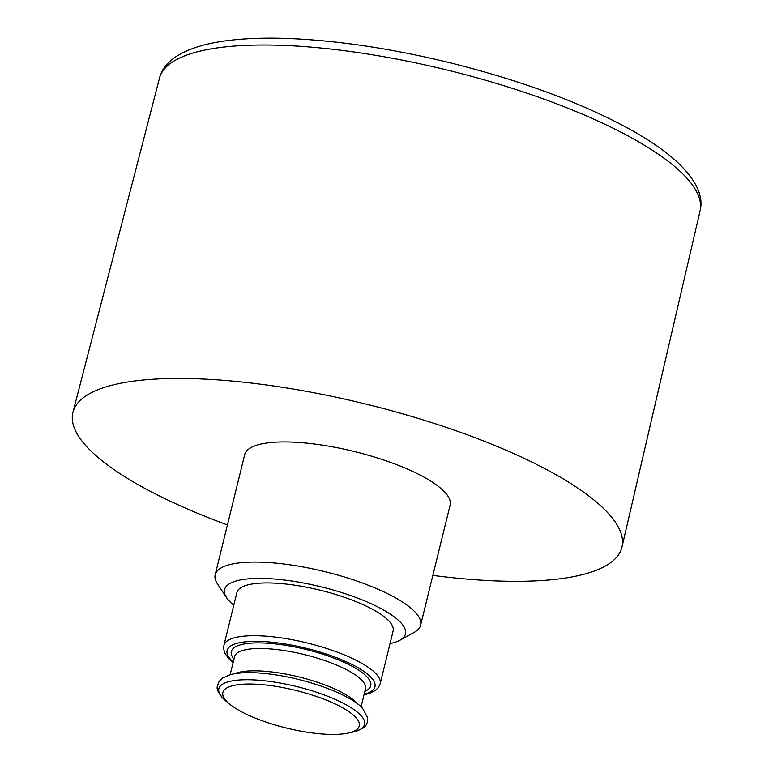 <?xml version="1.0" encoding="UTF-8"?>
<svg xmlns="http://www.w3.org/2000/svg" width="773" height="773" viewBox="0 0 773 773"><rect width="100%" height="100%" fill="white"/><g stroke="black" fill="none" stroke-linecap="round" stroke-linejoin="round"><path stroke-width="1.16" d="M337.105 734.35A70.237 19.393 13.8 0 1 229.6 704.058A70.237 19.393 13.8 0 1 295.701 690.395A70.237 19.393 13.8 0 1 347.947 733.123A70.237 19.393 13.8 0 1 337.105 734.35M223.909 645.378L236.867 592.611A80.45 22.214 13.8 0 1 320.302 590.234A80.45 22.214 13.8 0 1 393.128 630.99L380.171 683.767A80.45 22.214 13.8 0 0 307.335 643.001A80.45 22.214 13.8 0 0 223.909 645.378L223.687 649.049L225.02 653.436L228.615 658.519L233.098 662.683M233.784 605.191A93.127 25.712 13.8 0 1 226.615 597.693A93.127 25.712 13.8 0 1 321.133 586.833A93.127 25.712 13.8 0 1 399.873 640.257A93.127 25.712 13.8 0 1 390.046 643.571M226.615 597.693L217.513 583.992A105.766 29.2 13.8 0 1 215.184 574.783A105.766 29.2 13.8 0 1 324.863 571.653A105.766 29.2 13.8 0 1 420.609 625.241A105.766 29.2 13.8 0 1 414.28 632.324L399.873 640.257M215.184 574.783L244.693 454.65A105.766 29.2 13.8 0 1 354.372 451.529A105.766 29.2 13.8 0 1 450.118 505.107L420.609 625.241M227.436 524.935A282.667 78.034 13.8 0 1 72.962 412.193A282.667 78.034 13.8 0 1 366.016 404.095A282.667 78.034 13.8 0 1 621.975 547.042A282.667 78.034 13.8 0 1 532.655 580.996A282.667 78.034 13.8 0 1 432.851 575.392M229.6 704.058L226.054 701.13A75.02 20.707 13.8 0 1 296.648 686.54A75.02 20.707 13.8 0 1 352.44 732.176L347.947 733.123M234.548 673.737A67.406 18.61 13.8 0 1 298.996 676.945A67.406 18.61 13.8 0 1 357.609 703.961M230.141 674.703L234.586 656.615A67.406 18.61 13.8 0 1 304.485 654.615A67.406 18.61 13.8 0 1 365.503 688.772L361.059 706.86M233.958 659.147A71.754 19.808 13.8 0 1 305.77 649.397A71.754 19.808 13.8 0 1 364.885 691.304M233.253 662.026A76.102 21.006 13.8 0 1 306.05 648.228A76.102 21.006 13.8 0 1 364.18 694.183M72.962 412.193L159.46 78.228A278.328 76.836 13.8 0 1 448.021 70.266A278.328 76.836 13.8 0 1 700.038 211.01L621.975 547.042M226.054 701.13C213.213 688.666 217.522 686.859 219.107 681.4L222.411 678.114L230.702 674.558C241.186 671.998 255.612 672.008 273.98 674.607C313.915 680.414 352.739 696.483 362.759 708.551L367.745 717.885C367.194 723.518 368.17 727.828 352.44 732.176M364.015 694.84L369.755 693.284L375.407 690.424L378.654 687.149L380.171 683.767M159.46 78.228C163.064 63.144 177.819 52.081 203.734 45.027C226.682 39.201 256.134 37.075 292.088 38.65C340.825 40.93 393.602 49.008 450.408 62.874C524.77 81.503 586.494 104.703 635.57 132.473C651.958 141.932 665.456 151.421 676.037 160.929C695.913 179.375 703.913 196.062 700.038 211.01"/></g></svg>
